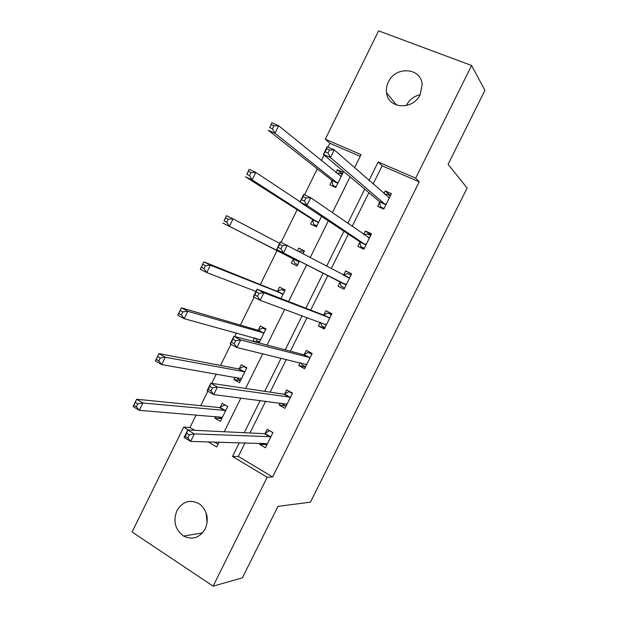 <?xml version="1.0" encoding="UTF-8"?>
<svg xmlns="http://www.w3.org/2000/svg" width="617" height="617" viewBox="0 0 617 617"><rect width="100%" height="100%" fill="white"/><g stroke="black" fill="none" stroke-linecap="round" stroke-linejoin="round"><path stroke-width="0.93" d="M406.333 105.576L406.534 105.152C409.495 99.576 414.015 96.113 420.1 94.756M420.216 94.532C413.097 110.528 387.985 108.954 386.558 92.758C386.072 89.118 386.682 85.532 388.386 82.007C395.451 65.749 421.488 67.577 422.159 84.722L420.216 94.532M207.142 522.638L206.016 512.55M205.253 528.862C199.707 537.877 192.473 540.276 183.55 536.05C175.128 529.61 172.914 521.134 176.917 510.637C182.964 501.012 190.668 498.922 200.016 504.351C207.343 510.984 209.086 519.152 205.253 528.862M360.197 156.363L329.864 143.267L325.29 139.211L378.591 30.85L471.596 65.495L484.923 90.337L448.119 164.315L467.123 188.046L310.459 502.138L277.935 506.395L242.381 577.859L213.112 586.15L132.077 531.993L183.658 427.134L188.44 430.003M196.175 414.902L189.982 427.473L183.658 427.134M329.864 143.267L327.959 147.147M324.079 155.029L321.318 160.628M317.292 168.819L304.49 194.825M297.163 209.718L281.113 242.319M277.102 250.471L260.312 284.584M254.111 297.186L240.375 325.09M236.512 332.933L234.738 336.55M230.935 344.271L220.508 365.457M216.312 373.987L211.693 383.373M207.852 391.178L200.71 405.685M189.982 427.473L194.717 430.311M214.269 442.019L218.048 444.279M215.734 416.475L214.917 418.125L220.408 421.349L227.735 406.495L222.22 403.31L220.246 407.305M235.085 377.218L233.928 379.563L239.481 382.694L246.831 367.786L241.255 364.693L239.28 368.711M259.086 342.959L265.989 328.954L260.359 325.961L258.369 329.987M254.752 341.818L253.001 340.877L254.497 337.838M280.997 298.535L285.208 289.998L279.516 287.098L277.527 291.139M293.337 259.071L291.34 263.12L297.07 265.958L299.461 261.107M303.109 253.726L304.497 250.911L298.736 248.111L297.448 250.726M312.603 219.991L310.598 224.056L316.39 226.794L321.526 216.382M331.931 180.789L329.925 184.861L335.779 187.499L343.253 172.351L337.368 169.752L335.964 172.606M245.088 442.798L238.339 456.433L272.637 476.972L419.213 181.845L382.131 165.834L373.123 184.051M368.873 192.635L352.145 226.431M348.335 234.136L331.252 268.665M327.874 275.498L310.744 310.112M307.096 317.485L290.406 351.212M286.357 359.402L270.138 392.165M265.688 401.173L249.947 432.987M260.305 443.183L259.695 444.425L265.426 447.788L272.945 432.633L267.184 429.301L265.163 433.381M280.211 403.017L279.192 405.076L284.985 408.338L292.527 393.129L286.704 389.905L284.676 394.001M300.178 362.719L298.751 365.596L304.605 368.758L312.171 353.502L306.294 350.371L304.258 354.482M320.208 322.282L318.372 325.984L324.295 329.046L331.884 313.737L325.938 310.713L323.902 314.84M340.114 282.116L338.062 286.242L344.047 289.203L351.659 273.848L345.651 270.925L343.607 275.059M359.873 242.226L357.821 246.368L363.868 249.229L371.503 233.82L365.434 230.997L363.721 234.46M379.702 202.206L377.643 206.363L383.751 209.117L391.417 193.661L385.278 190.946L383.967 193.591M471.596 65.495L415.665 178.151L378.144 161.986L369.02 180.442M419.213 181.845L415.665 178.151M272.637 476.972L267.161 477.28L213.112 586.15M239.334 442.651L232.509 456.464L267.161 477.28M364.709 189.149L347.772 223.4M343.908 231.205L326.601 266.205M323.185 273.123L305.831 308.199M302.137 315.673L285.231 349.847M281.128 358.153L264.708 391.348M260.197 400.479L244.255 432.71M354.574 167.747L361.053 154.62L325.29 139.211M208.184 441.865L216.714 446.986L219.104 442.142M224.241 431.738L240.885 398.019M245.597 388.479L262.749 353.742M267.038 345.057L284.692 309.294M288.548 301.474L306.68 264.762M310.251 257.52L328.337 220.886M332.37 212.718L350.078 176.855M238.339 456.433L232.509 456.464M382.131 165.834L378.144 161.986M265.603 444.556L259.695 444.425M221.318 418.619L214.917 418.125M240.491 380.658L233.928 379.563M285.74 405.87L279.192 405.076M259.294 342.535L253.001 340.877M305.415 367.138L298.751 365.596M324.704 328.221L318.372 325.984M304.374 251.15L298.736 248.111M297.078 265.935L291.34 263.12M344.062 289.18L338.062 286.242M351.52 274.133L345.651 270.925M370.964 234.915L365.434 230.997M342.45 173.963L337.368 169.752M390.468 195.574L385.278 190.946M263.397 443.261L266.714 445.204M269.668 430.735L272.922 432.679M189.28 434.9L186.642 433.311L185.162 436.319L187.799 437.908L189.28 434.9L194.355 433.921L190.661 441.417L184.097 437.445L187.776 429.972L194.355 433.921L270.917 436.72M267.454 443.7L190.661 441.417L187.799 437.908M186.642 433.311L187.776 429.972L264.431 433.689L269.56 430.735M185.162 436.319L184.097 437.445M224.989 404.906L219.475 407.567L136.635 399.245L142.889 403.009L139.303 410.32L222.382 417.347M227.719 406.541L224.866 404.891M221.657 418.82L218.526 416.699M136.349 406.811L139.303 410.32L133.064 406.549L136.635 399.245L133.843 405.292L136.349 406.811L137.784 403.873L135.277 402.361M225.76 410.506L142.889 403.009L137.784 403.873M133.064 406.549L133.843 405.292M282.301 403.287L282.725 404.174L286.111 406.079M290.152 391.818L288.941 391.625L292.335 393.507M212.425 387.885L209.749 386.358L208.268 389.373L210.937 390.908L212.425 387.885L217.439 387.044L213.737 394.572L207.081 390.738L210.775 383.234L217.439 387.044L290.491 397.232M287.021 404.235L213.737 394.572L210.937 390.908M209.749 386.358L210.775 383.234L283.974 394.248L288.941 391.625M208.268 389.373L207.081 390.738M301.374 363.004L302.145 364.979L305.569 366.822M311.863 353.34L308.384 352.384L311.816 354.212M235.663 340.684L232.956 339.211L231.468 342.242L234.167 343.715L235.663 340.684L240.615 339.982L236.897 347.541L230.156 343.846L233.866 336.319L240.615 339.982L310.127 357.621M306.649 364.647L236.897 347.541L234.167 343.715M232.956 339.211L233.866 336.319L303.572 354.682L308.384 352.384M231.468 342.242L230.156 343.846M245.096 366.83L243.769 366.56L238.524 368.92L158.962 353.618L165.302 357.235L161.7 364.585L241.463 378.676M246.653 368.156L243.769 366.56M240.576 380.473L237.707 378.861L236.99 377.55M158.808 360.922L161.7 364.585L155.376 360.945L158.962 353.618L156.271 359.456L158.808 360.922L160.258 357.976L157.713 356.518M244.849 371.812L165.302 357.235L160.258 357.976M155.376 360.945L156.271 359.456M265.935 329.069L262.734 328.105L257.644 330.149L181.383 307.814L187.799 311.3L184.182 318.673L260.605 339.874M265.649 329.655L262.734 328.105M259.549 342.011L256.649 340.445L255.577 338.131M181.359 314.855L184.182 318.673L177.781 315.164L181.383 307.814L178.791 313.451L181.359 314.855L182.809 311.893L180.233 310.498M263.999 332.995L187.799 311.3L182.809 311.893M177.781 315.164L178.791 313.451M320.593 322.421L321.634 325.653L325.09 327.442M331.522 314.469L327.897 313.02L331.36 314.786M258.993 293.299L256.248 291.88L254.752 294.918L257.49 296.337L258.993 293.299L263.883 292.736L260.15 300.325L253.325 296.777L257.05 289.219L263.883 292.736L329.833 317.871M326.339 324.92L260.15 300.325L257.49 296.337M256.248 291.88L257.05 289.219L323.246 314.978L327.897 313.02M254.752 294.918L253.325 296.777M344.679 287.931L341.186 286.203L344.679 287.923M343.422 275.128L347.464 273.524L350.973 275.236M341.186 286.203L339.813 281.537L276.586 249.515L280.319 241.926L349.608 277.989M282.416 245.72L287.244 245.304L283.496 252.916L276.586 249.515L278.136 247.417L280.912 248.774L282.416 245.72L279.632 244.363L278.136 247.417M346.098 285.062L283.496 252.916L280.912 248.774M280.319 241.926L279.632 244.363M364.099 248.759L360.806 246.615L364.331 248.281M364.277 234.846L367.107 233.905L370.647 235.547M360.806 246.615L359.595 241.594L299.931 202.075L303.687 194.455L310.698 197.687L369.444 237.977M305.932 197.957L310.698 197.687L306.934 205.33L299.931 202.075L301.605 199.723L304.42 201.026L305.932 197.957L303.117 196.653L301.605 199.723M365.927 245.072L306.934 205.33L304.42 201.026M303.687 194.455L303.117 196.653M284.823 290.784L281.761 289.527L276.825 291.247L203.88 261.832L210.382 265.179L206.757 272.583L255.962 291.425M284.707 291.023L281.761 289.527M203.996 268.611L206.757 272.583L200.27 269.213L203.88 261.832L201.397 267.261L203.996 268.611L205.453 265.642L202.846 264.292M283.218 294.047L210.382 265.179L205.453 265.642M200.27 269.213L201.397 267.261M303.826 252.268L300.849 250.826L298.859 251.474M297.687 264.708L294.725 263.243L297.687 264.708M279.617 243.36L233.056 218.881L229.416 226.316L222.845 223.084L292.975 258.484L294.725 263.243M224.087 220.894L226.47 215.672L233.056 218.881L228.182 219.212L225.544 217.917L224.087 220.894L226.724 222.189L228.182 219.212M226.724 222.189L229.416 226.316L299.075 261.901M225.544 217.917L226.47 215.672M316.853 225.868L313.852 224.449L316.675 226.215M300.078 201.774L255.808 172.405L252.16 179.871L245.504 176.778L312.271 219.351L313.852 224.449M246.862 174.356L249.145 169.336L255.808 172.405L250.996 172.598L248.327 171.364L246.862 174.356L249.53 175.59L250.996 172.598M249.53 175.59L252.16 179.871L318.403 222.722M248.327 171.364L249.145 169.336M382.478 208.546L380.488 206.903L384.052 208.507M385.116 194.594L386.805 194.147L390.384 195.736M380.488 206.903L379.455 201.52L323.377 154.443L327.141 146.792L334.244 149.877L389.35 197.833M329.54 150L334.244 149.877L330.465 157.551L323.377 154.443L325.174 151.836L328.02 153.078L329.54 150L326.686 148.759L325.174 151.836M385.818 204.952L330.465 157.551L328.02 153.078M327.141 146.792L326.686 148.759M342.242 174.387L339.211 173.038L337.044 173.485M336.072 186.905L333.049 185.54L335.309 187.29M341.232 176.439L278.66 125.752L274.989 133.241L268.256 130.287L331.622 180.087L333.049 185.54M269.729 127.626L271.904 122.822L278.66 125.752L273.902 125.806L271.195 124.626L269.729 127.626L272.436 128.806L273.902 125.806M272.436 128.806L274.989 133.241L337.792 183.411M271.195 124.626L271.904 122.822M270.184 437.029L264.431 433.689M270.686 436.867L264.932 433.527M220.007 407.436L225.513 410.637M219.475 407.567L224.989 410.775M286.944 404.073L286.489 403.819M289.789 397.495L283.974 394.248M290.268 397.363L284.452 394.124M306.58 364.462L305.885 364.092M309.456 357.821L303.572 354.682M309.911 357.729L304.034 354.598M239.041 368.827L244.61 371.928M238.524 368.92L244.101 372.028M240.869 378.221L241.37 378.499M258.137 330.087L263.767 333.095M257.644 330.149L263.282 333.157M259.749 339.273L260.521 339.682M326.277 324.719L324.82 323.971M329.185 318.017L323.246 314.978M329.625 317.971L323.686 314.932M346.044 284.846L340.052 281.892M345.805 284.491L339.813 281.537M349.407 278.074L343.87 275.367M365.881 244.841L359.827 241.995M365.657 244.448L359.595 241.594M369.251 238.046L368.148 237.53M277.303 291.224L282.995 294.132M276.825 291.247L282.517 294.155M292.975 258.484L298.721 261.307M293.26 258.855L298.998 261.677M312.271 219.351L318.071 222.074M312.534 219.76L318.333 222.482M385.779 204.697L379.656 201.96M385.579 204.266L379.455 201.52M389.157 197.88L388.54 197.61M340.345 176.177L341.031 176.485M331.622 180.087L337.491 182.717M331.869 180.534L337.738 183.164M386.558 92.758L396.592 105.106M183.55 536.05L202.538 532.903M270.331 437.013L264.577 433.674M219.629 407.567L225.143 410.768M289.982 397.479L284.167 394.24M309.695 357.814L303.819 354.675M238.74 368.92L244.317 372.028M257.906 330.157L263.536 333.165M329.47 318.025L323.532 314.986M349.307 278.105L345.767 276.377M369.205 238.062L368.295 237.638M277.133 291.27L282.825 294.178"/></g></svg>
